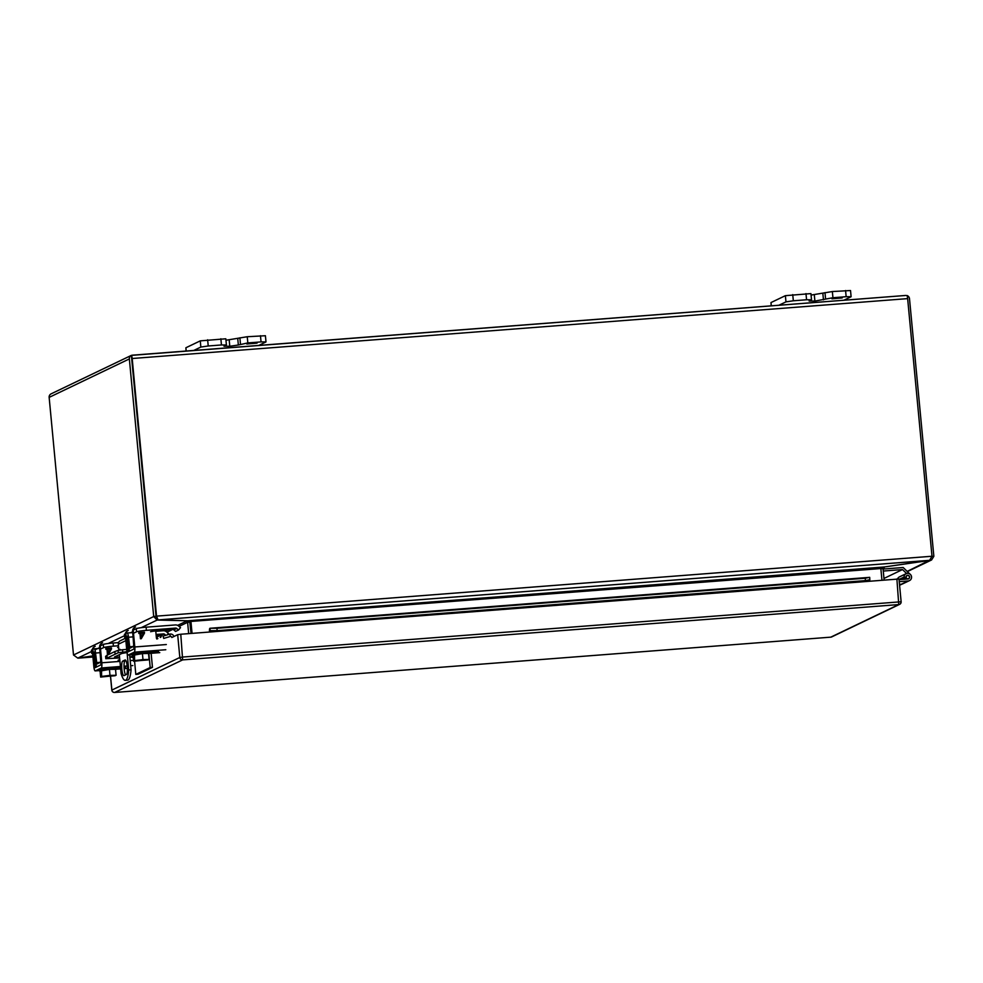 <?xml version="1.0" encoding="UTF-8"?>
<svg xmlns="http://www.w3.org/2000/svg" width="983" height="983" viewBox="0 0 983 983"><rect width="100%" height="100%" fill="white"/><g stroke="black" fill="none" stroke-linecap="round" stroke-linejoin="round"><path stroke-width="1.47" d="M133.774 629.845L136.293 628.641A8.343 0.664 -5.4 0 1 146.111 627.191L175.306 624.942A4.768 4.645 -115.6 0 1 178.722 626.073L180.516 627.621L178.55 630.005L176.743 628.469A1.597 1.561 -115.6 0 0 175.601 628.088L146.406 630.336L146.111 627.191M134.069 632.991L136.588 631.774A8.343 0.664 -5.4 0 1 146.406 630.336M134.032 646.114L129.891 648.202L128.503 637.23A4.768 1.008 -94.4 0 0 127.176 633.015A4.768 1.008 -94.4 0 0 127.102 633.04M125.332 633.888L124.583 634.244A8.343 0.664 174.6 0 0 124.411 634.404L124.706 637.549A8.343 0.664 -5.4 0 1 124.878 637.389L125.529 637.082M127.446 636.185L128.81 647.146A4.768 1.008 -94.4 0 0 129.744 651.053M150.596 631.713A8.343 0.664 -5.4 0 1 159.701 630.508L172.652 629.501A1.597 1.561 64.4 0 1 173.794 629.882L175.588 631.43L178.55 630.005M165.169 629.378L173.303 628.715M156.076 634.477L163.473 633.9A1.597 1.561 -115.6 0 1 164.616 634.281L164.333 634.416M125.591 637.758A8.343 0.664 -5.4 0 1 124.706 637.549M161.261 635.448A1.597 1.561 64.4 0 0 160.512 635.325L156.186 635.657M155.781 631.332L163.166 630.754A4.768 4.645 -115.6 0 1 166.594 631.885L168.388 633.433L167.184 634.883M133.823 643.804L133.504 646.47L129.449 646.789M165.795 635.301L164.616 634.281M166.655 629.28L170.317 629.022M100.782 645.659L103.301 644.443A8.343 0.664 -5.4 0 1 113.119 643.005L118.562 642.587M118.476 645.77L113.414 646.15L113.119 643.005M101.077 648.805L103.596 647.588A8.343 0.664 -5.4 0 1 113.414 646.15M101.052 661.928L96.912 664.016L95.523 653.044A4.768 1.008 -94.4 0 0 94.196 648.829A4.768 1.008 -94.4 0 0 94.11 648.854M92.341 649.702L91.591 650.058A8.343 0.664 174.6 0 0 91.419 650.218L91.714 653.363A8.343 0.664 -5.4 0 1 91.898 653.204L92.537 652.896M94.466 651.987L95.818 662.96A4.768 1.008 -94.4 0 0 96.752 666.867M117.616 647.527A8.343 0.664 -5.4 0 1 118.624 647.305M92.611 653.572A8.343 0.664 -5.4 0 1 91.714 653.363M100.831 659.618L100.524 662.284L96.457 662.603M119.545 657.111L114.495 657L121.941 653.425L127.065 652.552M126.93 651.704L118.292 652.7L105.845 658.671L119.631 657.996M129.867 657.209L133.135 655.993M107.159 657.664L106.938 655.342L114.864 651.545L115.072 653.867M114.864 651.545L118.071 650.39L118.292 652.7M122.752 652.048L122.531 649.738L118.071 650.39M122.531 649.738L126.684 649.382M151.136 653.302L152.463 667.346L150.19 667.518L148.888 653.756M133.319 658.02A3.502 3.416 64.4 0 0 130.751 657.135M152.463 667.346L138.099 674.24L135.814 674.412L134.573 661.24M105.845 658.671L105.636 656.435M105.623 656.349L106.938 655.342M135.814 674.412L150.19 667.518M883.09 569.059L903.168 567.51L909.779 573.937M909.84 573.912A3.907 3.797 64.4 0 0 906.559 573.47L902.492 569.562L883.275 571.049M900.023 576.64A3.907 3.797 64.4 0 0 899.789 576.702L906.559 573.47M883.975 578.446L902.492 569.562M899.04 579.663L907.985 578.975A1.831 1.782 -115.6 0 0 909.422 576.382A1.831 1.782 -115.6 0 0 906.043 577.463L904.053 577.046A3.834 3.735 -115.6 0 1 911.18 575.546A3.834 3.735 -115.6 0 1 908.169 580.965L899.236 581.653M901.903 579.442L906.043 577.463M899.482 584.357L901.411 584.209A3.834 3.735 64.4 0 0 902.701 583.853L909.472 580.609M906.154 573.703L899.396 576.935A3.834 3.735 64.4 0 0 897.565 578.889M904.053 577.046L899.027 579.454M909.435 577.033A1.671 1.622 -115.6 0 1 906.351 577.857A1.671 1.622 -115.6 0 1 907.088 575.657A1.671 1.622 -115.6 0 1 909.435 577.033M220.868 338.766L221.445 344.959L226.409 344.972L225.82 338.791L200.274 340.868L185.898 347.761L186.07 351.029M260.458 335.707L261.048 341.9L266 341.924L265.41 335.731L247.249 336.727L225.955 340.253M221.445 344.959L208.224 345.979L207.634 339.786M226.409 344.972L224.013 346.249L229.776 346.262L229.211 340.081M237.763 338.828L238.353 345.008L229.789 346.262L229.186 340.081M238.353 345.008L247.827 342.92L247.249 336.727M261.048 341.9L247.827 342.92M266 341.924L258.824 345.414M200.274 340.868L200.851 347.06L193.811 350.427M200.851 347.06L208.224 345.979M246.819 344.013L257.091 343.128L246.819 344.013M805.974 293.585L806.564 299.766L811.516 299.79L810.926 293.598L785.38 295.674L771.004 302.567L771.176 305.848M845.564 290.526L846.154 296.706L851.106 296.731L850.528 290.538L832.355 291.546L811.073 295.072M806.564 299.766L793.33 300.786L792.74 294.605M811.516 299.79L809.12 301.056L814.882 301.081L814.317 294.888L814.882 301.081L832.933 297.726L832.355 291.546M846.154 296.706L832.933 297.726M851.106 296.731L843.93 300.22M785.38 295.674L785.97 301.867L778.917 305.246M785.97 301.867L793.33 300.786M831.937 298.832L842.198 297.947L831.937 298.832M134.536 654.567L134.597 660.797L149.084 659.47L148.519 653.486L142.424 653.597L133.061 655.268L133.627 661.264L148.101 659.753M149.084 659.47L142.99 659.593L142.424 653.597M134.597 660.797L133.835 657.873L133.627 661.264M142.99 659.593L135.101 660.551M147.081 659.581L135.322 660.736L147.905 659.765M135.101 660.613L134.13 661.018M148.114 659.937L147.081 659.679M147.45 659.986L134.806 660.969M133.074 655.354A8.343 0.664 -5.4 0 1 132.484 655.157A8.343 0.664 -5.4 0 1 140.729 653.72A8.343 0.664 -5.4 0 1 149.084 653.597A8.343 0.664 -5.4 0 1 148.912 653.756A8.343 0.664 -5.4 0 1 148.556 653.879M149.084 653.597L148.949 652.11A8.343 0.664 174.6 0 0 140.581 652.233A8.343 0.664 174.6 0 0 132.349 653.67L132.484 655.157M165.795 649.738L134.266 652.171L128.232 655.059A4.768 1.008 85.6 0 1 128.159 655.083A4.768 1.008 85.6 0 1 126.819 650.795L125.308 634.821A4.165 4.067 64.4 0 1 127.569 630.754M148.322 651.913L158.521 651.422L148.998 652.626M134.892 627.24A4.165 4.067 64.4 0 0 132.631 631.307L133.971 649.026L127.913 651.926L125.959 634.514A4.165 4.067 -115.6 0 1 128.22 630.447M134.266 652.171A4.768 1.008 -94.4 0 0 134.794 646.974L133.283 631A4.165 4.067 -115.6 0 1 135.543 626.933M165.353 635.436A2.003 1.954 64.4 0 0 162.711 634.428L162.06 634.735A2.003 1.954 64.4 0 0 161.187 635.583L160.204 637.488M144.415 632.143L140.852 632.413L144.415 632.143L144.501 633.077L141.269 638.717L140.458 638.778L139.955 633.433L138.861 633.507L138.775 632.573L139.869 632.487L138.775 632.573M156.924 639.061A2.003 1.954 -115.6 0 1 156.395 637.869L155.732 630.889M162.711 634.428A2.003 1.954 64.4 0 0 161.826 635.276L160.856 637.181M157.845 638.618A2.003 1.954 64.4 0 0 156.383 637.758M144.403 632.143L141.257 638.717M141.294 637.082L140.938 633.359L143.518 633.15L141.306 637.082L140.95 633.347M101.556 670.381L101.605 676.611L116.092 675.284L115.527 669.3L109.432 669.411L100.082 671.082L100.647 677.078L115.109 675.567M116.092 675.284L109.998 675.395L109.432 669.411M101.605 676.611L100.856 673.687L100.647 677.078M109.998 675.395L102.121 676.365M114.089 675.395L102.343 676.55L114.925 675.579M102.109 676.427L101.151 676.832M115.134 675.751L114.102 675.493M114.458 675.8L101.814 676.783M100.082 671.156A8.343 0.664 -5.4 0 1 99.504 670.971A8.343 0.664 -5.4 0 1 107.737 669.534A8.343 0.664 -5.4 0 1 116.105 669.411A8.343 0.664 -5.4 0 1 115.933 669.558A8.343 0.664 -5.4 0 1 115.564 669.693M116.105 669.411L115.957 667.912A8.343 0.664 174.6 0 0 107.602 668.047A8.343 0.664 174.6 0 0 99.357 669.484L99.504 670.971M120.43 666.499L101.286 667.985L95.253 670.873A4.768 1.008 85.6 0 1 95.167 670.898A4.768 1.008 85.6 0 1 93.84 666.609L92.328 650.635A4.165 4.067 64.4 0 1 94.589 646.568M124.042 667.113L125.541 667.236L124.079 667.654M120.577 668.084L116.006 668.44M115.33 667.727L120.516 667.322M101.913 643.054A4.165 4.067 64.4 0 0 99.652 647.121L100.991 664.84L94.933 667.74L92.967 650.328A4.165 4.067 -115.6 0 1 95.228 646.249M101.286 667.985A4.768 1.008 -94.4 0 0 101.802 662.788L100.291 646.814A4.165 4.067 -115.6 0 1 102.551 642.747M108.277 654.531L111.423 647.957L107.872 648.227L111.423 647.957L111.521 648.891L108.277 654.531L107.479 654.592L106.963 649.235L105.881 649.321L105.783 648.387L106.877 648.301L105.783 648.387M108.314 652.896L107.958 649.161L110.526 648.964L108.314 652.884L107.958 649.161M125.873 660.551L124.964 660.981A7.286 1.536 -94.4 0 0 124.042 667.101A7.286 1.536 -94.4 0 0 125.529 674.891M129.658 654.961L131.058 669.816A25.017 5.259 85.6 0 1 127.63 680.15L125.283 680.334A25.017 5.259 85.6 0 1 121.106 673.638L119.312 654.69M126.451 674.449L123.993 675.628A7.286 1.536 85.6 0 1 123.87 675.665A7.286 1.536 85.6 0 1 121.806 668.809A7.286 1.536 85.6 0 1 122.629 661.166L125.074 659.986A7.286 1.536 85.6 0 1 125.197 659.949A7.286 1.536 85.6 0 1 127.262 666.806A7.286 1.536 85.6 0 1 126.451 674.449M119.914 650.021L120.172 649.37L120.528 649.947M127.077 652.614L128.724 669.988L131.058 669.816M125.627 638.164L120.282 640.732A3.6 3.514 64.4 0 0 118.329 644.246L118.894 650.193M128.724 669.988A25.017 5.259 85.6 0 1 125.283 680.334M51.177 393.827A3.6 3.514 64.4 0 0 49.15 397.378L73.504 654.997L77.768 658.106L92.832 655.907M187.016 620.752L157.133 620.052L156.051 616.366L131.685 358.648M905.404 295.49L131.378 355.379L132.287 355.195L131.378 355.379L156.051 616.366L158.152 619.904L929.599 560.322L931.995 556.243L907.641 298.623L132.189 358.512L156.53 616.132L153.704 616.55L157.133 620.052L141.196 627.695M51.104 393.851L131.304 355.404A3.6 3.514 64.4 0 1 131.378 355.379L131.697 358.746M131.304 355.404A3.6 3.514 64.4 0 0 129.351 358.93L153.704 616.55L73.504 654.997M930.225 559.991L931.577 559.966L933.85 556.304L909.496 298.672A3.6 3.514 -115.6 0 0 906.842 295.49A3.6 0.762 85.6 0 1 907.641 298.623M131.378 355.379A3.6 0.762 85.6 0 1 132.189 358.512M933.85 556.304L931.945 556.439M931.995 556.243L156.53 616.132L157.489 618.491M78.271 658.143L92.93 657.013L79.119 657.922M79.132 657.996L92.832 655.993M157.722 619.106L157.808 620.04M189.67 620.937L191.021 633.457M190.297 621.145L190.469 622.055L187.728 620.777L884.331 566.97L929.599 560.322M187.728 620.777L158.152 619.904M907.223 571.393L929.353 560.371M929.365 560.457L884.786 566.908M177.64 625.372L187.028 620.875L187.606 622.313L189.952 622.128M884.331 566.97L880.842 568.543L190.763 621.453M190.469 622.055L191.55 633.408M880.866 568.776L883.041 568.604L884.798 566.982L883.582 567.572M884.147 567.216L884.798 566.982M188.675 633.63L187.606 622.313L179.09 626.392M881.935 580.093L880.842 568.543M190.96 621.821L192.054 633.371M883.041 568.604L884.11 579.921M170.391 636.431L163.706 638.434L163.08 636.112L169.764 634.109L170.391 636.431A1.204 1.167 64.4 0 1 171.804 637.512L177.677 634.699L180.774 634.244L898.917 578.999M210.165 630.668L210.03 628.284L216.973 628.284L217.108 630.681L210.165 630.668L210.006 631.983L869.672 581.039L869.808 579.724L865.409 580.609L865.261 578.225L869.697 577.34A3.6 0.762 -94.4 0 0 869.636 577.328A3.6 0.762 -94.4 0 0 869.574 577.353M217.108 630.681L865.409 580.609M216.973 628.284L865.261 578.225M210.03 628.284A3.6 0.762 -94.4 0 0 209.969 628.272A3.6 0.762 -94.4 0 0 209.502 632.02M869.697 577.34L869.832 579.724M118.107 660.293L119.766 659.495M173.954 636.48A3.6 3.514 64.4 0 0 169.764 634.109M136.293 628.641L136.588 631.774M124.583 634.244L124.878 637.389M175.601 628.088L172.652 629.501M173.794 629.882L176.743 628.469M128.503 637.23L133.16 636.861M132.754 632.597L127.262 633.027M163.473 633.9L160.512 635.325M103.301 644.443L103.596 647.588M91.591 650.058L91.898 653.204M95.523 653.044L100.18 652.675M94.196 648.829L99.775 648.399L94.282 648.841M901.411 584.209L908.169 580.965M240.466 344.001L239.877 337.808M186.205 351.017L185.898 347.761M822.869 293.634L823.459 299.827M825.573 298.807L824.983 292.627M771.311 305.836L771.004 302.567M128.232 655.059L132.447 654.739L128.159 655.083M159.688 652.651L149.072 653.462L159.774 652.626M125.959 634.514L125.308 634.821M133.283 631L132.631 631.307M166.324 644.541L134.794 646.974M152.844 651.569L152.906 652.319M127.471 650.488L129.424 650.328M161.187 635.583L161.826 635.276M95.253 670.873L99.467 670.553M116.092 669.263L120.663 668.907L116.092 669.276M124.141 668.637L126.782 668.44M132.816 665.552L130.678 665.712M127.188 665.982L124.018 666.228M92.967 650.328L92.328 650.635M100.291 646.814L99.652 647.121M133.332 660.355L130.186 660.588M126.057 660.908L122.629 661.166M119.951 661.387L101.802 662.788M119.852 667.383L119.926 668.133M94.479 666.302L96.432 666.142M118.329 644.246L125.861 640.633M168.339 629.833L165.513 631.184M77.768 658.106L91.542 651.496M94.921 649.874L99.701 647.588M108.204 643.509L124.534 635.682M130.653 632.745L132.68 631.774M129.351 358.93L49.15 397.378M172.603 629.501L166.963 632.204M160.462 635.325L156.346 637.303M110.514 676.501L111.804 690.103L179.828 657.48L182.924 657.025L901.079 601.768A2.63 2.556 64.4 0 1 899.654 604.336A2.63 2.63 0 0 0 901.128 601.719L898.978 578.95M110.575 676.488L111.865 690.054A2.63 2.556 64.4 0 0 114.667 692.462L830.795 637.156L898.757 604.57L182.641 659.888L114.667 692.462L830.795 637.156A2.63 2.556 -115.6 0 0 831.679 636.923L899.654 604.336A2.63 2.556 64.4 0 1 898.757 604.57L896.889 578.938M177.677 634.699L179.828 657.48A2.63 2.556 -115.6 0 0 182.641 659.888L180.774 634.244M129.903 657.602L130.886 657.123M830.696 637.168L830.746 637.168A2.63 2.63 0 0 0 831.679 636.923M114.569 692.474L114.618 692.474A2.63 2.63 0 0 1 111.804 690.103M210.116 628.284L869.636 577.353L209.969 628.272M118.107 661.473L119.877 660.625M132.754 632.585L127.176 633.015M105.82 658.721L105.599 656.398M902.001 584.111L899.58 585.278M907.088 575.657L906.424 575.977M908.538 578.655L907.85 578.987M126.709 668.465L124.141 668.661M99.467 670.566L95.167 670.898M132.054 355.207L905.748 295.453M931.577 559.966L907.395 571.565"/></g></svg>
